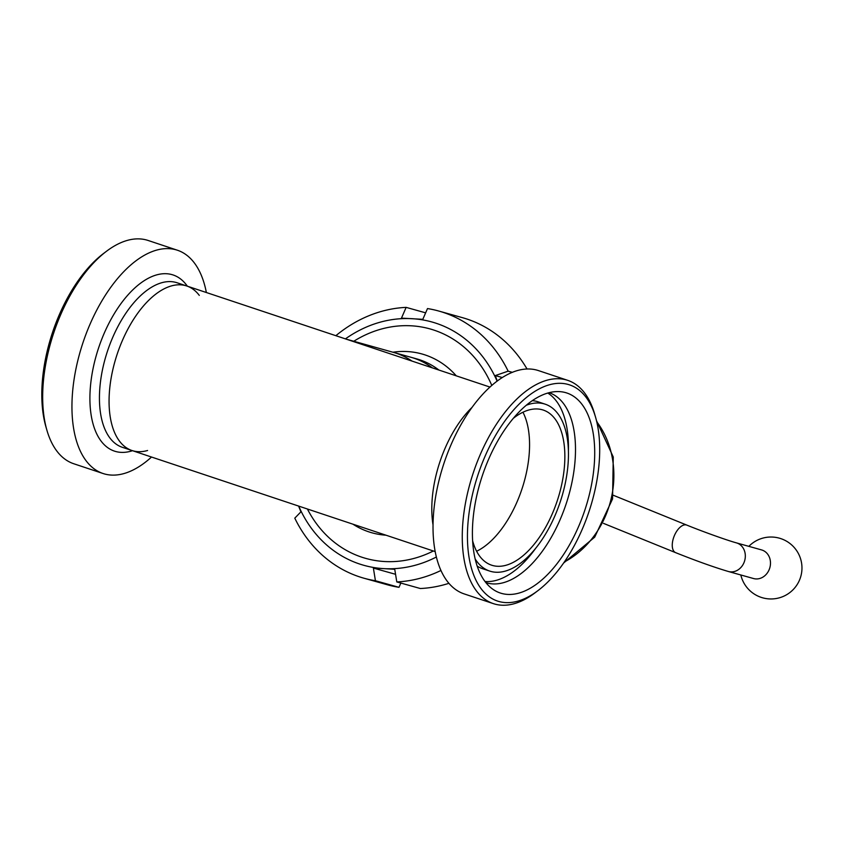 <?xml version="1.0" encoding="UTF-8"?>
<svg xmlns="http://www.w3.org/2000/svg" width="844" height="844" viewBox="0 0 844 844"><rect width="100%" height="100%" fill="white"/><g stroke="black" fill="none" stroke-linecap="round" stroke-linejoin="round"><path stroke-width="1.27" d="M199.29 295.389A86.7 44.489 108.4 0 0 186.798 286L489.984 387.079M347.106 339.478L346.209 339.14M438.891 370.041A86.7 74.399 -74.4 0 0 416.746 358.89L410.891 357.255A86.7 74.399 -74.4 0 1 432.307 367.847A86.7 74.399 -74.4 0 0 410.891 357.255L393.125 352.286A86.7 74.399 -74.4 0 1 412.051 361.095A86.7 74.399 -74.4 0 0 396.11 353.193A86.7 74.399 -74.4 0 0 393.125 352.286L346.167 339.13M472.165 407.262A86.7 44.489 108.4 0 0 433.004 524.746A86.7 44.489 -71.6 0 1 472.165 407.262M177.156 282.793L186.798 286A86.7 44.489 108.4 0 0 117.168 354.185A86.7 44.489 108.4 0 0 131.959 450.517A86.7 44.489 108.4 0 0 147.584 450.496M476.607 551.248A81.752 41.947 108.4 0 0 521.919 489.119A81.752 41.947 108.4 0 0 522.942 412.231A81.752 41.947 -71.6 0 1 521.919 489.119A81.752 41.947 -71.6 0 1 476.607 551.248M568.202 384.463A113.951 58.468 -71.6 0 1 595.611 417.39A113.951 58.468 -71.6 0 1 537.828 590.716A113.951 58.468 -71.6 0 1 469.369 510.852A113.951 58.468 -71.6 0 1 568.202 384.463M595.611 417.39L594.609 413.919A117.675 60.378 108.4 0 0 567.748 380.359A117.675 60.378 108.4 0 0 566.303 379.916A117.675 60.378 108.4 0 0 472.798 474.296A117.675 60.378 108.4 0 0 493.329 603.618A117.675 60.378 108.4 0 0 534.948 592.899L537.828 590.716M565.596 392.618A105.394 54.079 -71.6 0 1 582.487 516.844A105.394 54.079 -71.6 0 1 492.442 588.954A105.394 54.079 -71.6 0 1 482.262 475.9A105.394 54.079 -71.6 0 1 558.243 391.574A105.394 54.079 -71.6 0 1 565.596 392.618M493.329 603.618L464.073 593.87A117.675 60.378 -71.6 0 1 443.554 464.548A117.675 60.378 -71.6 0 1 537.058 370.168A117.675 60.378 -71.6 0 1 538.504 370.611L567.748 380.359M513.437 418.234A81.752 41.947 -71.6 0 1 542.27 409.762A81.752 41.947 -71.6 0 1 543.283 410.068A81.752 41.947 -71.6 0 1 557.219 500.882A81.752 41.947 -71.6 0 1 491.577 565.174A81.752 41.947 -71.6 0 1 472.598 540.73M526.339 405.236A87.945 45.122 -71.6 0 1 544.158 403.865A87.945 45.122 -71.6 0 1 545.235 404.192A87.945 45.122 -71.6 0 1 560.237 501.895A87.945 45.122 -71.6 0 1 489.615 571.05A87.945 45.122 -71.6 0 1 475.119 558.876M532.311 400.689A87.945 45.122 -71.6 0 1 537.101 401.501A87.945 45.122 -71.6 0 1 538.177 401.839L545.235 404.192M489.615 571.05L482.557 568.698A87.945 45.122 -71.6 0 1 477.166 566.092M547.798 393.061A100.077 51.347 -71.6 0 1 568.423 450.538M535.972 547.883A100.077 51.347 -71.6 0 1 484.983 581.495M549.138 392.692A100.077 51.347 -71.6 0 1 566.145 503.857A100.077 51.347 -71.6 0 1 485.838 582.582M106.555 251.217L103.675 253.39A113.951 58.468 108.4 0 0 45.892 426.716L46.895 430.197A117.675 60.378 -71.6 0 1 106.555 251.217A117.675 60.378 -71.6 0 1 146.729 240.044A117.675 60.378 -71.6 0 1 148.175 240.487L177.43 250.235A117.675 60.378 108.4 0 0 175.985 249.792A117.675 60.378 108.4 0 0 82.48 344.173A117.675 60.378 108.4 0 0 103 473.495A117.675 60.378 108.4 0 0 151.519 457.037M103 473.495L73.755 463.746A117.675 60.378 -71.6 0 1 46.895 430.197M206.358 292.52A117.675 60.378 108.4 0 0 177.43 250.235M186.798 286A86.7 44.489 108.4 0 0 185.733 285.673A86.7 44.489 108.4 0 0 116.831 355.218A86.7 44.489 108.4 0 0 131.959 450.517L435.145 551.586M497.264 381.055L495.291 375.58L502.349 377.553M495.291 375.58L508.151 371.16L512.371 372.341M508.151 371.16A138.722 119.036 105.6 0 0 438.869 311.067A138.722 119.036 105.6 0 0 427.497 308.566L422.823 319.327L401.47 318.135L406.143 307.374L425.64 312.839M298.597 506.062L300.918 511.844L294.788 518.153A138.722 119.036 105.6 0 0 364.07 578.245L387.618 584.839A138.722 119.036 105.6 0 0 398.99 587.329L375.432 580.735A138.722 119.036 105.6 0 1 364.07 578.245M375.432 580.735L373.386 568.086L383.893 568.634A126.336 108.412 105.6 0 1 298.713 506.105M335.859 335.69A138.722 119.036 105.6 0 1 406.143 307.374M345.418 338.887A126.336 108.412 105.6 0 1 411.967 318.684A126.336 108.412 105.6 0 1 497.116 381.161M438.869 311.067L462.417 317.661A138.722 119.036 105.6 0 1 527.046 369.007M400.847 583.067L398.99 587.329M373.386 568.086L395.551 574.3M436.337 557.029A126.336 108.412 105.6 0 1 383.893 568.634L394.739 569.278L396.796 581.927L420.344 588.521A138.722 119.036 105.6 0 0 448.881 583.331M433.362 550.984A119.152 102.24 105.6 0 1 384.695 561.534A119.152 102.24 105.6 0 1 307.395 508.995M353.773 341.261A119.152 102.24 105.6 0 1 491.799 385.465M440.916 570.491A138.722 119.036 105.6 0 1 396.796 581.927M736.422 542.871A14.865 12.755 -74.4 0 1 737.593 543.272A14.865 12.755 -74.4 0 1 744.482 561.313A14.865 12.755 -74.4 0 1 728.404 571.504L753.565 578.541A14.865 12.755 -74.4 0 0 769.644 568.36A14.865 12.755 -74.4 0 0 762.744 550.32A14.865 12.755 -74.4 0 0 761.573 549.919L736.422 542.871C727.359 540.403 702.873 531.667 686.837 525.116A14.865 7.596 -67.9 0 0 686.425 524.968A14.865 7.596 -67.9 0 0 674.05 536.425A14.865 7.596 -67.9 0 0 675.654 552.662A14.865 7.596 -67.9 0 0 676.076 552.799M456.277 375.844A92.84 79.663 -74.4 0 0 403.759 351.452A92.84 79.663 -74.4 0 0 392.924 352.222M352.908 524.166A92.84 79.663 -74.4 0 0 385.993 535.202M187.357 286.19A92.84 47.633 108.4 0 0 171.997 274.627A92.84 47.633 108.4 0 0 93.747 365.378A92.84 47.633 108.4 0 0 132.519 450.696M177.166 282.793A86.7 44.489 108.4 0 0 176.09 282.466A86.7 44.489 108.4 0 0 107.209 351.98A86.7 44.489 108.4 0 0 122.285 447.288M596.75 421.747A89.179 76.519 105.6 0 1 564.319 561.999M122.317 447.299L131.959 450.517M596.486 420.639L613.261 456.994L612.554 498.931L594.703 537.143L563.57 563.075M740.832 574.986A30.964 30.964 0 0 0 783.559 596.297A30.964 30.964 0 0 0 796.43 550.32A30.964 30.964 0 0 0 748.85 546.353M603.481 523.364L675.654 552.662C696.321 560.912 713.908 567.2 728.404 571.504M613.335 495.28L686.837 525.116"/></g></svg>
